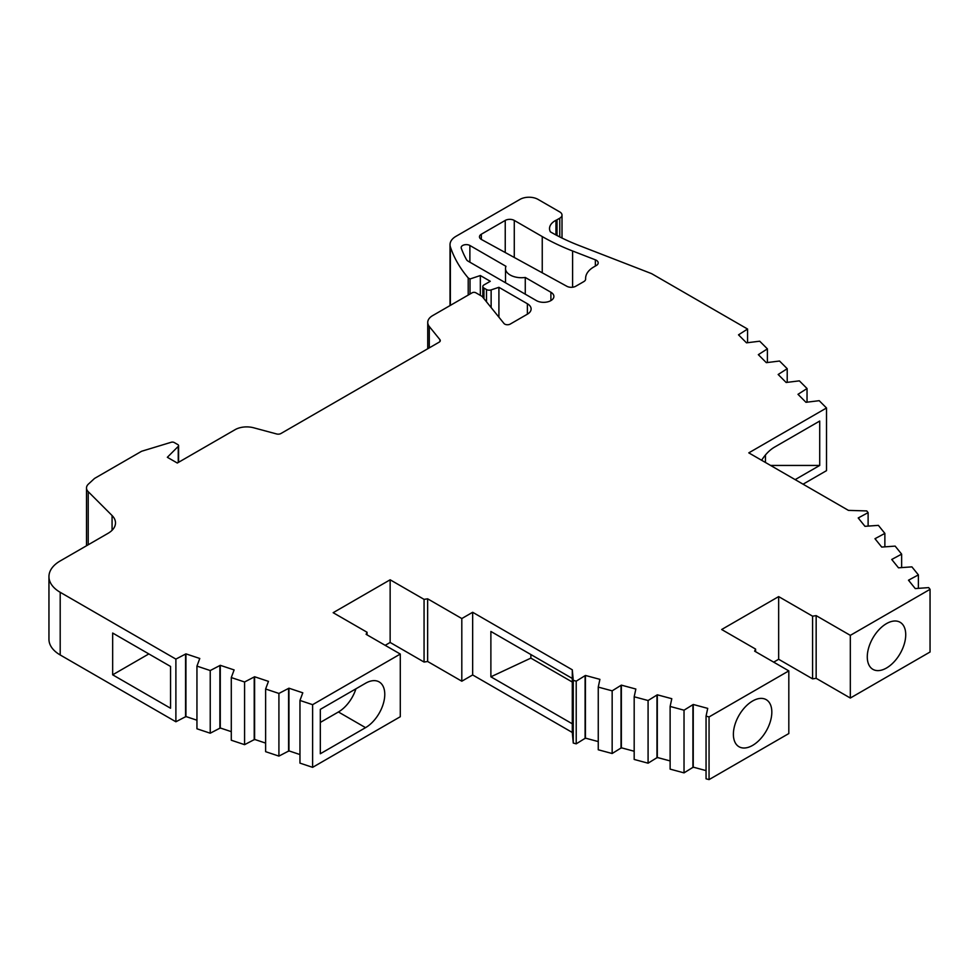 <?xml version="1.0" encoding="UTF-8"?>
<svg xmlns="http://www.w3.org/2000/svg" width="979" height="979" viewBox="0 0 979 979"><rect width="100%" height="100%" fill="white"/><g stroke="black" fill="none" stroke-linecap="round" stroke-linejoin="round"><path stroke-width="1.47" d="M886.497 623.611A27.179 15.701 -60 0 1 900.093 622.265A27.179 15.701 -60 0 1 904.266 644.047A27.179 15.701 -60 0 1 886.497 668.008A27.179 15.701 -60 0 1 872.913 669.355A27.179 15.701 -60 0 1 868.74 647.572A27.179 15.701 -60 0 1 886.497 623.611M752.606 745.398A27.179 15.701 120 0 0 770.363 721.437A27.179 15.701 120 0 0 766.202 699.655A27.179 15.701 120 0 0 752.606 701.001A27.179 15.701 120 0 0 734.85 724.962A27.179 15.701 120 0 0 739.01 746.744A27.179 15.701 120 0 0 752.606 745.398M384.771 694.356A27.179 15.701 120 0 0 379.142 681.91A27.179 15.701 120 0 0 365.546 683.256L320.317 709.371L320.317 753.757L365.546 727.654A27.179 15.701 120 0 0 384.771 694.356M596.321 265.505A6.4 3.696 0 0 0 598.193 262.886A6.4 3.696 0 0 0 596.321 260.279A6.4 3.696 0 0 0 595.367 259.827L572.605 250.991A203.412 117.431 180 0 1 542.244 236.563L514.281 220.422A6.4 3.696 0 0 0 505.237 220.422L481.35 234.214A6.4 3.696 0 0 0 479.477 236.82A6.4 3.696 0 0 0 481.472 239.5L566.878 286.296A6.4 3.696 0 0 0 575.799 286.223L583.765 281.634A6.4 3.696 0 0 0 585.638 279.015A6.4 3.696 0 0 0 585.626 278.905A28.146 16.251 180 0 1 585.613 278.415A28.146 16.251 180 0 1 593.861 266.924L596.321 265.505M848.426 510.377L748.788 452.861L826.509 407.986L819.203 400.68L805.974 402.308L797.983 394.317L807.039 388.528L799.366 380.855L786.149 382.483L778.158 374.492L787.214 368.704L779.541 361.031L766.324 362.658L758.333 354.667L767.389 348.867L759.716 341.206L746.5 342.834L738.509 334.842L747.564 329.042L652.026 273.887A6.4 3.696 0 0 0 651.072 273.435L579.03 245.484A191.896 110.786 180 0 1 550.394 231.864A19.262 11.124 180 0 1 549.525 228.572A19.262 11.124 180 0 1 555.95 220.287A7.673 4.43 0 0 0 557.039 219.761L559.755 218.195A7.673 4.43 0 0 0 562.007 215.062A7.673 4.43 0 0 0 559.755 211.929L538.046 199.398A12.788 7.391 0 0 0 519.959 199.398L456.006 236.306A20.473 11.821 0 0 0 450.022 244.664A20.473 11.821 0 0 0 450.364 246.843A211.868 122.326 0 0 0 468.207 277.938L470.018 278.978L480.334 275.54L490.283 281.291L483.956 284.938A3.843 2.215 0 0 0 482.831 286.504A3.843 2.215 0 0 0 483.956 288.071L486.502 289.551A3.843 2.215 0 0 0 491.14 289.894L498.911 287.312L527.375 303.747A12.788 7.391 180 0 1 531.12 308.96A12.788 7.391 180 0 1 527.375 314.186L510.181 324.11A3.843 2.215 180 0 1 503.989 323.474L482.145 296.429L475.818 292.77A2.558 1.481 0 0 0 472.196 292.77L432.62 315.63A16.667 9.619 0 0 0 427.737 322.434A16.667 9.619 0 0 0 429.291 326.496L439.926 339.664A3.843 2.215 180 0 1 440.281 340.594A3.843 2.215 180 0 1 439.167 342.161L280.936 433.513A3.843 2.215 180 0 1 276.592 433.954L253.634 427.774A16.423 9.484 0 0 0 235.095 429.671L177.297 463.03L167.348 457.291L178.251 446.387A2.558 1.481 0 0 0 178.594 445.653A2.558 1.481 0 0 0 177.835 444.601L174.238 442.532A2.558 1.481 0 0 0 171.239 442.263L142.077 451.123A3.843 2.215 0 0 0 141.147 451.527L94.559 478.425L88.44 484.067A12.788 7.391 0 0 0 86.507 487.983A12.788 7.391 0 0 0 88.22 491.678L112.071 515.529A25.589 14.771 180 0 1 115.498 522.908A25.589 14.771 180 0 1 107.996 533.359L60.196 560.955A38.377 22.162 0 0 0 48.95 576.631A38.377 22.162 0 0 0 60.196 592.295L175.89 659.1L185.937 653.862L199.777 658.475L196.95 666.112L210.228 670.542L220.275 665.316L234.116 669.93L231.289 677.566L244.579 681.984L254.613 676.758L268.454 681.372L265.627 689.008L278.917 693.438L288.952 688.2L302.792 692.814L299.966 700.45L312.619 704.672L400.289 654.058L366.109 634.319L367.064 632.263L333.154 612.695L390.144 579.788L424.066 599.368L427.639 598.818L461.807 618.544L472.661 612.279L572.299 669.807L573.253 680.368L576.215 681.164L585.43 675.449L599.907 679.353L598.255 687.099L612.156 690.844L621.359 685.129L635.848 689.032L634.184 696.779L648.086 700.523L657.301 694.809L671.79 698.7L670.125 706.446L684.027 710.191L693.242 704.476L707.719 708.38L706.055 716.126L709.053 716.934L788.817 670.884L754.638 651.145L755.592 649.089L721.67 629.509L778.66 596.603L812.582 616.183L816.156 615.632L850.323 635.359L930.05 589.334L928.667 587.608L915.243 588.575L908.488 580.204L918.388 574.893L911.902 566.865L898.489 567.82L891.734 559.462L901.635 554.138L895.149 546.111L881.724 547.077L874.969 538.707L884.869 533.396L878.383 525.368L864.971 526.323L858.216 517.964L868.116 512.641L866.733 510.928L848.426 510.377M505.959 266.312L469.883 245.484A5.115 2.949 0 0 0 464.315 244.848A5.115 2.949 0 0 0 461.158 247.577A5.115 2.949 0 0 0 461.256 248.189A201.637 116.415 0 0 0 466.506 259.655A6.4 3.696 0 0 0 468.072 261.148L536.419 300.614A10.231 5.911 0 0 0 547.567 301.887A10.231 5.911 0 0 0 553.894 296.429A10.231 5.911 0 0 0 550.896 292.256L525.27 277.461A15.994 9.227 180 0 1 505.507 268.491A15.994 9.227 180 0 1 505.959 266.312M48.95 576.631L48.95 639.299A38.377 22.162 0 0 0 60.196 654.963L175.89 721.768L185.937 716.542L196.95 720.214M803.061 484.189L826.509 470.654L826.509 407.986M773.691 662.147L778.66 659.271L812.582 678.863L816.156 678.312L850.323 698.039L930.05 652.002L930.05 589.334M706.055 716.126L706.055 778.794L709.053 779.602L788.817 733.552L788.817 670.884M670.125 706.446L670.125 769.127L684.027 772.872L693.242 767.157L706.055 770.608M634.184 696.779L634.184 759.447L648.086 763.192L657.301 757.477L670.125 760.928M598.255 687.099L598.255 749.779L612.156 753.512L621.359 747.797L634.184 751.248M385.175 645.332L390.144 642.457L424.066 662.049L427.639 661.486L461.807 681.213L472.661 674.947L572.299 732.476L573.253 743.049L576.215 743.844L585.43 738.129L598.255 741.58M299.966 700.45L299.966 763.13L312.619 767.34L400.289 716.726L400.289 654.058M265.627 689.008L265.627 751.676L278.917 756.106L288.952 750.881L299.966 754.552M231.289 677.566L231.289 740.234L244.579 744.664L254.613 739.426L265.627 743.098M196.95 666.112L196.95 728.792L210.228 733.21L220.275 727.984L231.289 731.656M112.658 633.034L112.658 674.812L170.554 708.245L170.554 666.454L112.658 633.034M175.89 659.1L175.89 721.768M185.545 654.253L185.545 716.922M185.937 653.862L185.937 716.542M210.228 670.542L210.228 733.21M219.883 665.696L219.883 728.376M220.275 665.316L220.275 727.984M244.579 681.984L244.579 744.664M254.222 677.15L254.222 739.818M254.613 676.758L254.613 739.426M278.917 693.438L278.917 756.106M288.56 688.592L288.56 751.26M288.952 688.2L288.952 750.881M312.619 704.672L312.619 767.34M367.064 632.263L367.064 634.869M390.144 579.788L390.144 642.457M424.066 599.368L424.066 662.049M427.639 598.818L427.639 661.486M461.807 618.544L461.807 681.213M472.661 612.279L472.661 674.947M572.299 669.807L572.299 678.459L490.883 631.455L490.883 676.807L572.299 723.811L572.299 732.476M573.253 680.368L573.253 743.049M572.299 723.811L572.299 678.459M576.215 681.164L576.215 743.844M585.099 675.853L585.099 738.533M585.43 675.449L585.43 738.129M612.156 690.844L612.156 753.512M621.041 685.533L621.041 748.201M621.359 685.129L621.359 747.797M648.086 700.523L648.086 763.192M656.97 695.212L656.97 757.881M657.301 694.809L657.301 757.477M684.027 710.191L684.027 772.872M692.912 704.88L692.912 767.56M693.242 704.476L693.242 767.157M709.053 716.934L709.053 779.602M755.592 649.089L755.592 651.696M778.66 596.603L778.66 659.271M812.582 616.183L812.582 678.863M816.156 615.632L816.156 678.312M850.323 635.359L850.323 698.039M909.185 580.021L909.185 581.073M918.388 574.893L918.388 588.232M892.432 559.266L892.432 560.318M901.635 554.138L901.635 567.49M875.667 538.523L875.667 539.576M884.869 533.396L884.869 546.735M858.913 517.769L858.913 518.821M868.116 512.641L868.116 525.992M795.156 479.624L819.717 465.441L819.717 421.043L774.487 447.158A27.179 15.701 120 0 0 761.638 460.277M798.644 394.096L798.644 394.99M807.039 388.528L807.039 402.039M778.819 374.272L778.819 375.165M787.214 368.704L787.214 382.214M758.994 354.447L758.994 355.34M767.389 348.867L767.389 362.389M739.169 334.622L739.169 335.503M747.564 329.042L747.564 342.564M555.95 220.287L555.95 234.948M468.207 277.938L468.207 295.083M470.018 278.978L470.018 294.03M480.334 275.54L480.334 295.389M498.911 287.312L498.911 317.184M525.27 277.461L525.27 294.177M530.863 654.547L530.863 658.121L572.299 682.033M530.863 658.121L490.883 676.807M148.845 653.923L112.658 674.812M819.717 465.441L770.583 465.441M765.443 462.467L765.443 454.99M320.317 709.371L320.317 722.429L338.416 711.978A27.179 15.701 120 0 0 355.928 688.812M60.196 592.295L60.196 654.963M557.039 219.761L557.039 235.535M559.755 218.195L559.755 236.93M450.364 246.843L450.364 305.375M483.956 288.071L483.956 298.668M486.502 289.551L486.502 301.826M491.14 289.894L491.14 307.565M527.375 303.747L527.375 314.186M429.291 326.496L429.291 347.863M439.926 339.664L439.926 341.536M178.251 446.387L178.251 462.48M88.22 491.678L88.22 544.777M112.071 515.529L112.071 530.3M595.367 259.827L595.367 266.055M572.605 250.991L572.605 287.226M542.244 236.563L542.244 272.798M514.281 220.422L514.281 257.477M505.237 220.422L505.237 252.521M481.35 234.214L481.35 239.439M469.883 245.484L469.883 262.201M550.896 292.256L550.896 300.614M338.416 711.978L365.546 727.654M562.007 215.062L562.007 238.044M450.022 244.664L450.022 305.583M482.831 286.504L482.831 297.286M427.737 322.434L427.737 348.757M178.594 445.653L178.594 462.284M86.507 487.983L86.507 545.768M585.613 278.415L585.613 279.284M505.507 268.491L505.507 282.76"/></g></svg>
